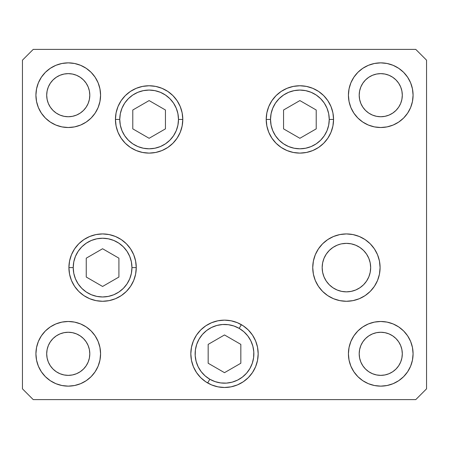 <?xml version="1.0" encoding="UTF-8"?>
<svg xmlns="http://www.w3.org/2000/svg" width="449" height="449" viewBox="0 0 449 449"><rect width="100%" height="100%" fill="white"/><g stroke="black" fill="none" stroke-linecap="round" stroke-linejoin="round"><path stroke-width="0.67" d="M341.689 243.824L346.415 243.358L351.146 243.824L355.698 245.205L359.885 247.444L363.561 250.458L366.575 254.134L368.814 258.327L370.195 262.873L370.661 267.604L370.195 262.873L370.661 267.604L370.195 272.335L370.661 267.604L370.195 272.335L368.814 276.881L366.575 281.074L363.561 284.75L359.885 287.764L355.698 290.003L351.146 291.384L346.415 291.85L341.689 291.384L346.415 291.85L351.146 291.384L346.415 291.85L341.689 291.384L337.137 290.003L332.945 287.764L329.274 284.75L326.255 281.074L324.015 276.881L322.635 272.335L322.169 267.604L322.635 262.873L324.015 258.327L326.255 254.134L329.274 250.458L332.945 247.444L337.137 245.205L340.348 244.133M368.814 258.327L368.253 257.069M270.517 119.434A29.365 29.365 0 0 1 299.881 90.069A29.365 29.365 0 0 1 329.246 119.434L333.556 119.434L329.246 119.434L328.685 125.164L327.012 130.67L324.301 135.75L320.648 140.2L316.197 143.848L311.123 146.565L305.612 148.232L299.881 148.799L294.157 148.232L288.645 146.565L283.572 143.848L279.121 140.2L275.467 135.75L272.756 130.67L271.084 125.164L270.517 119.434L271.084 113.704L272.756 108.198L275.467 103.118L279.121 98.668L283.572 95.02L288.645 92.303L294.157 90.636L299.881 90.069L305.612 90.636L311.123 92.303L316.197 95.02L320.648 98.668L324.301 103.118L327.012 108.198L328.685 113.704L329.246 119.434A29.365 29.365 0 0 1 299.881 148.799A29.365 29.365 0 0 1 270.517 119.434L266.206 119.434L270.517 119.434M283.555 110.005L283.555 128.863L299.881 138.292L316.214 128.863L316.214 110.005L299.881 100.576L283.555 110.005L299.881 100.576L316.214 110.005L316.214 128.863L299.881 138.292L283.555 128.863L283.555 110.005M178.483 119.434A29.365 29.365 0 0 1 149.119 148.799A29.365 29.365 0 0 1 119.754 119.434L115.444 119.434L119.754 119.434L120.315 113.704L121.988 108.198L124.699 103.118L128.352 98.668L132.803 95.02L137.877 92.303L143.388 90.636L149.119 90.069L154.843 90.636L160.355 92.303L165.428 95.02L169.879 98.668L173.533 103.118L176.244 108.198L177.916 113.704L178.483 119.434L177.916 125.164L176.244 130.67L173.533 135.75L169.879 140.2L165.428 143.848L160.355 146.565L154.843 148.232L149.119 148.799L143.388 148.232L137.877 146.565L132.803 143.848L128.352 140.2L124.699 135.75L121.988 130.67L120.315 125.164L119.754 119.434A29.365 29.365 0 0 1 149.119 90.069A29.365 29.365 0 0 1 178.483 119.434L182.794 119.434L178.483 119.434M165.445 128.863L165.445 110.005L149.119 100.576L132.786 110.005L132.786 128.863L149.119 138.292L165.445 128.863L149.119 138.292L132.786 128.863L132.786 110.005L149.119 100.576L165.445 110.005L165.445 128.863M73.221 267.604A29.365 29.365 0 0 1 102.585 238.239A29.365 29.365 0 0 1 131.95 267.604L136.26 267.604L131.95 267.604L131.383 273.334L129.71 278.84L127 283.92L123.346 288.37L118.895 292.018L113.822 294.735L108.31 296.402L102.585 296.969L96.855 296.402L91.343 294.735L86.27 292.018L81.819 288.37L78.165 283.92L75.454 278.84L73.782 273.334L73.221 267.604L73.782 261.874L75.454 256.368L78.165 251.288L81.819 246.838L86.27 243.19L91.343 240.473L96.855 238.806L102.585 238.239L108.31 238.806L113.822 240.473L118.895 243.19L123.346 246.838L127 251.288L129.71 256.368L131.383 261.874L131.95 267.604A29.365 29.365 0 0 1 102.585 296.969A29.365 29.365 0 0 1 73.221 267.604L68.91 267.604L73.221 267.604M86.253 258.175L86.253 277.033L102.585 286.462L118.918 277.033L118.918 258.175L102.585 248.746L86.253 258.175L102.585 248.746L118.918 258.175L118.918 277.033L102.585 286.462L86.253 277.033L86.253 258.175M224.466 387.487A33.675 33.675 0 0 1 207.663 382.975L209.818 379.242A29.365 29.365 0 0 1 199.07 339.13A29.365 29.365 0 0 1 239.182 328.382L241.338 324.649A33.675 33.675 0 0 1 243.19 325.8M190.825 353.784A33.675 33.675 0 0 1 200.669 330.021M200.709 329.976A33.675 33.675 0 0 1 205.771 325.828M205.81 325.8A33.675 33.675 0 0 1 217.928 320.782L224.5 320.137L231.072 320.782A33.675 33.675 0 0 1 241.338 324.649L239.182 328.382L243.863 331.732L247.797 335.936L250.834 340.825L252.866 346.213L253.803 351.893L253.612 357.645L252.304 363.252L249.93 368.494L246.58 373.175L242.376 377.109L237.487 380.146L232.099 382.178L226.419 383.115L220.667 382.924L215.06 381.616L209.818 379.242L205.137 375.892L201.203 371.688L198.166 366.799L196.134 361.411L195.197 355.731L195.388 349.979L196.696 344.372L199.07 339.13L202.42 334.449L206.624 330.515L211.513 327.478L216.901 325.446L222.581 324.509L228.333 324.7L233.94 326.008L239.182 328.382A29.365 29.365 0 0 1 249.93 368.494A29.365 29.365 0 0 1 209.818 379.242L207.663 382.975M243.229 325.828A33.675 33.675 0 0 1 248.291 329.976M248.331 330.021A33.675 33.675 0 0 1 258.175 353.784M258.175 353.846A33.675 33.675 0 0 1 243.24 381.79M243.178 381.835A33.675 33.675 0 0 1 231.089 386.836M231.05 386.842A33.675 33.675 0 0 1 224.534 387.487M208.168 363.241L224.5 372.67L240.832 363.241L240.832 344.383L224.5 334.954L208.168 344.383L208.168 363.241L208.168 344.383L224.5 334.954L240.832 344.383L240.832 363.241L224.5 372.67L208.168 363.241M370.661 267.604A24.246 24.246 0 0 1 346.415 291.85A24.246 24.246 0 0 1 322.169 267.604A24.246 24.246 0 0 1 346.415 243.358A24.246 24.246 0 0 1 370.661 267.604M182.794 119.434A33.675 33.675 0 0 1 149.119 153.109A33.675 33.675 0 0 1 115.444 119.434L116.089 112.862L118.003 106.548L121.118 100.728L125.305 95.62L130.406 91.433L136.227 88.324L142.546 86.404L149.119 85.759L155.685 86.404L162.005 88.324L167.825 91.433L172.927 95.62L177.114 100.728L180.229 106.548L182.142 112.862L182.794 119.434L182.142 126.006L180.229 132.32L177.114 138.14L172.927 143.248L167.825 147.435L162.005 150.544L155.685 152.464L149.119 153.109L142.546 152.464L136.227 150.544L130.406 147.435L125.305 143.248L121.118 138.14L118.003 132.32L116.089 126.006L115.444 119.434A33.675 33.675 0 0 1 149.119 85.759A33.675 33.675 0 0 1 182.794 119.434M333.556 119.434A33.675 33.675 0 0 1 299.881 153.109A33.675 33.675 0 0 1 266.206 119.434L266.858 112.862L268.771 106.548L271.886 100.728L276.073 95.62L281.175 91.433L286.995 88.324L293.315 86.404L299.881 85.759L306.454 86.404L312.773 88.324L318.594 91.433L323.695 95.62L327.882 100.728L330.997 106.548L332.911 112.862L333.556 119.434L332.911 126.006L330.997 132.32L327.882 138.14L323.695 143.248L318.594 147.435L312.773 150.544L306.454 152.464L299.881 153.109L293.315 152.464L286.995 150.544L281.175 147.435L276.073 143.248L271.886 138.14L268.771 132.32L266.858 126.006L266.206 119.434A33.675 33.675 0 0 1 299.881 85.759A33.675 33.675 0 0 1 333.556 119.434L332.911 126.006M380.09 267.604A33.675 33.675 0 0 1 346.415 301.279A33.675 33.675 0 0 1 312.74 267.604L313.391 261.032L315.305 254.718L318.42 248.898L322.606 243.79L327.708 239.603L333.528 236.494L339.848 234.574L346.415 233.929L352.987 234.574L359.301 236.494L365.127 239.603L370.229 243.79L374.415 248.898L377.53 254.718L379.444 261.032L380.09 267.604L379.444 274.176L377.53 280.49L374.415 286.31L370.229 291.418L365.127 295.605L359.301 298.714L352.987 300.634L346.415 301.279L339.848 300.634L333.528 298.714L327.708 295.605L322.606 291.418L318.42 286.31L315.305 280.49L313.391 274.176L312.74 267.604A33.675 33.675 0 0 1 346.415 233.929A33.675 33.675 0 0 1 380.09 267.604M231.072 320.782L237.386 322.702L243.206 325.811L248.314 329.998L252.501 335.106L255.61 340.926L257.53 347.24L258.175 353.812A33.675 33.675 0 0 1 224.5 387.487A33.675 33.675 0 0 1 190.825 353.812L191.47 347.24L193.39 340.926L196.499 335.106L200.686 329.998L205.794 325.811L211.614 322.702L217.928 320.782M136.26 267.604A33.675 33.675 0 0 1 102.585 301.279A33.675 33.675 0 0 1 68.91 267.604L69.556 261.032L71.47 254.718L74.585 248.898L78.771 243.79L83.873 239.603L89.699 236.494L96.013 234.574L102.585 233.929L109.152 234.574L115.472 236.494L121.292 239.603L126.394 243.79L130.58 248.898L133.695 254.718L135.609 261.032L136.26 267.604L135.609 274.176L133.695 280.49L130.58 286.31L126.394 291.418L121.292 295.605L115.472 298.714L109.152 300.634L102.585 301.279L96.013 300.634L89.699 298.714L83.873 295.605L78.771 291.418L74.585 286.31L71.47 280.49L69.556 274.176L68.91 267.604A33.675 33.675 0 0 1 102.585 233.929A33.675 33.675 0 0 1 136.26 267.604L135.609 261.032M100.576 95.188A32.328 32.328 0 0 1 68.248 127.516A32.328 32.328 0 0 1 35.92 95.188L36.543 88.88L38.378 82.818L41.37 77.228L45.388 72.328L50.288 68.31L55.878 65.318L61.94 63.483L68.248 62.86L74.556 63.483L80.618 65.318L86.208 68.31L91.108 72.328L95.126 77.228L98.118 82.818L99.953 88.88L100.576 95.188L99.953 101.496L98.118 107.558L95.126 113.148L91.108 118.048L86.208 122.066L80.618 125.058L74.556 126.893L68.248 127.516L61.94 126.893L55.878 125.058L50.288 122.066L45.388 118.048L41.37 113.148L38.378 107.558L36.543 101.496L35.92 95.188A32.328 32.328 0 0 1 68.248 62.86A32.328 32.328 0 0 1 100.576 95.188L99.953 101.496M413.08 353.812A32.328 32.328 0 0 1 380.752 386.14A32.328 32.328 0 0 1 348.424 353.812L349.047 347.504L350.882 341.442L353.874 335.852L357.892 330.952L362.792 326.934L368.382 323.942L374.444 322.107L380.752 321.484L387.06 322.107L393.122 323.942L398.712 326.934L403.612 330.952L407.63 335.852L410.622 341.442L412.457 347.504L413.08 353.812L412.457 360.12L410.622 366.182L407.63 371.772L403.612 376.672L398.712 380.69L393.122 383.682L387.06 385.517L380.752 386.14L374.444 385.517L368.382 383.682L362.792 380.69L357.892 376.672L353.874 371.772L350.882 366.182L349.047 360.12L348.424 353.812A32.328 32.328 0 0 1 380.752 321.484A32.328 32.328 0 0 1 413.08 353.812M100.576 353.812A32.328 32.328 0 0 1 68.248 386.14A32.328 32.328 0 0 1 35.92 353.812L36.543 347.504L38.378 341.442L41.37 335.852L45.388 330.952L50.288 326.934L55.878 323.942L61.94 322.107L68.248 321.484L74.556 322.107L80.618 323.942L86.208 326.934L91.108 330.952L95.126 335.852L98.118 341.442L99.953 347.504L100.576 353.812L99.953 360.12L98.118 366.182L95.126 371.772L91.108 376.672L86.208 380.69L80.618 383.682L74.556 385.517L68.248 386.14L61.94 385.517L55.878 383.682L50.288 380.69L45.388 376.672L41.37 371.772L38.378 366.182L36.543 360.12L35.92 353.812A32.328 32.328 0 0 1 68.248 321.484A32.328 32.328 0 0 1 100.576 353.812L99.953 360.12M413.08 95.188A32.328 32.328 0 0 1 380.752 127.516A32.328 32.328 0 0 1 348.424 95.188L349.047 88.88L350.882 82.818L353.874 77.228L357.892 72.328L362.792 68.31L368.382 65.318L374.444 63.483L380.752 62.86L387.06 63.483L393.122 65.318L398.712 68.31L403.612 72.328L407.63 77.228L410.622 82.818L412.457 88.88L413.08 95.188L412.457 101.496L410.622 107.558L407.63 113.148L403.612 118.048L398.712 122.066L393.122 125.058L387.06 126.893L380.752 127.516L374.444 126.893L368.382 125.058L362.792 122.066L357.892 118.048L353.874 113.148L350.882 107.558L349.047 101.496L348.424 95.188A32.328 32.328 0 0 1 380.752 62.86A32.328 32.328 0 0 1 413.08 95.188M402.304 95.188A21.552 21.552 0 0 1 380.752 116.74A21.552 21.552 0 0 1 359.2 95.188A21.552 21.552 0 0 1 380.752 73.636A21.552 21.552 0 0 1 402.304 95.188L401.889 99.392L400.665 103.438L398.673 107.159L395.99 110.426L392.723 113.109L389.002 115.101L384.956 116.325L380.752 116.74L376.548 116.325L372.502 115.101L368.781 113.109L365.514 110.426L362.831 107.159L360.839 103.438L359.615 99.392L359.2 95.188L359.615 90.984L360.839 86.938L362.831 83.217L365.514 79.95L368.781 77.267L372.502 75.275L376.548 74.051L380.752 73.636L384.956 74.051L389.002 75.275L392.723 77.267L395.99 79.95L398.673 83.217L400.665 86.938L401.889 90.984L402.304 95.188M89.8 353.812A21.552 21.552 0 0 1 68.248 375.364A21.552 21.552 0 0 1 46.696 353.812A21.552 21.552 0 0 1 68.248 332.26A21.552 21.552 0 0 1 89.8 353.812L89.385 358.016L88.161 362.062L86.169 365.783L83.486 369.05L80.219 371.733L76.498 373.725L72.452 374.949L68.248 375.364L64.044 374.949L59.998 373.725L56.277 371.733L53.01 369.05L50.327 365.783L48.335 362.062L47.111 358.016L46.696 353.812L47.111 349.608L48.335 345.562L50.327 341.841L53.01 338.574L56.277 335.891L59.998 333.899L64.044 332.675L68.248 332.26L72.452 332.675L76.498 333.899L80.219 335.891L83.486 338.574L86.169 341.841L88.161 345.562L89.385 349.608L89.8 353.812M402.304 353.812A21.552 21.552 0 0 1 380.752 375.364A21.552 21.552 0 0 1 359.2 353.812A21.552 21.552 0 0 1 380.752 332.26A21.552 21.552 0 0 1 402.304 353.812L401.889 358.016L400.665 362.062L398.673 365.783L395.99 369.05L392.723 371.733L389.002 373.725L384.956 374.949L380.752 375.364L376.548 374.949L372.502 373.725L368.781 371.733L365.514 369.05L362.831 365.783L360.839 362.062L359.615 358.016L359.2 353.812L359.615 349.608L360.839 345.562L362.831 341.841L365.514 338.574L368.781 335.891L372.502 333.899L376.548 332.675L380.752 332.26L384.956 332.675L389.002 333.899L392.723 335.891L395.99 338.574L398.673 341.841L400.665 345.562L401.889 349.608L402.304 353.812M89.8 95.188A21.552 21.552 0 0 1 68.248 116.74A21.552 21.552 0 0 1 46.696 95.188A21.552 21.552 0 0 1 68.248 73.636A21.552 21.552 0 0 1 89.8 95.188L89.385 99.392L88.161 103.438L86.169 107.159L83.486 110.426L80.219 113.109L76.498 115.101L72.452 116.325L68.248 116.74L64.044 116.325L59.998 115.101L56.277 113.109L53.01 110.426L50.327 107.159L48.335 103.438L47.111 99.392L46.696 95.188L47.111 90.984L48.335 86.938L50.327 83.217L53.01 79.95L56.277 77.267L59.998 75.275L64.044 74.051L68.248 73.636L72.452 74.051L76.498 75.275L80.219 77.267L83.486 79.95L86.169 83.217L88.161 86.938L89.385 90.984L89.8 95.188M22.45 388.834L33.226 399.61L415.774 399.61L426.55 388.834L426.55 60.166L415.774 49.39L33.226 49.39L22.45 60.166L22.45 388.834L22.45 60.166L33.226 49.39L415.774 49.39L426.55 60.166L426.55 388.834L415.774 399.61L33.226 399.61L22.45 388.834M258.175 353.812L257.53 360.384L255.61 366.698L252.501 372.518L248.314 377.626L243.206 381.813L237.386 384.922L231.072 386.842L224.5 387.487L217.928 386.842L211.614 384.922L205.794 381.813L200.686 377.626L196.499 372.518L193.39 366.698L191.47 360.384L190.825 353.812A33.675 33.675 0 0 1 224.5 320.137A33.675 33.675 0 0 1 258.175 353.812L257.53 360.384M407.63 77.228L403.612 72.328M368.382 65.318L362.792 68.31M361.49 69.225L357.892 72.328M349.047 88.88L348.424 95.188M349.047 101.496L349.356 102.9M387.06 126.893L393.122 125.058M411.458 105.302L412.457 101.496M380.752 116.74L376.548 116.325M365.514 110.426L362.831 107.159L360.839 103.438M360.839 86.938L362.831 83.217M368.781 77.267L372.502 75.275L376.548 74.051M384.956 74.051L389.002 75.275L392.723 77.267M99.953 347.504L99.644 346.1M61.94 322.107L55.878 323.942M37.542 343.698L36.543 347.504M41.37 371.772L45.388 376.672M80.618 383.682L86.208 380.69M87.51 379.775L91.108 376.672M68.248 332.26L72.452 332.675M83.486 338.574L86.169 341.841L88.161 345.562M88.161 362.062L86.169 365.783M80.219 371.733L76.498 373.725L72.452 374.949M64.044 374.949L59.998 373.725L56.277 371.733M412.109 345.954L410.622 341.442M349.047 347.504L348.424 353.812M359.638 378.294L362.781 380.685M360.839 345.562L362.831 341.841L365.514 338.574M376.548 332.675L380.752 332.26M392.723 371.733L389.002 373.725L384.956 374.949M376.548 374.949L372.502 373.725L368.781 371.733M362.831 365.783L360.839 362.062M89.362 70.706L86.219 68.315M36.891 103.046L38.378 107.558M88.161 103.438L86.169 107.159L83.486 110.426M72.452 116.325L68.248 116.74M56.277 77.267L59.998 75.275L64.044 74.051M72.452 74.051L76.498 75.275L80.219 77.267M86.169 83.217L88.161 86.938M78.771 291.418L83.873 295.605M102.585 301.279L109.152 300.634M102.585 233.929L96.013 234.574M74.585 248.898L73.428 250.755M237.386 384.922L243.206 381.813M255.61 340.926L252.501 335.106M191.47 347.24L190.825 353.812M312.74 267.604L313.391 274.176M322.606 291.418L323.847 292.596M339.848 300.634L346.415 301.279M365.127 295.605L370.229 291.418M374.415 286.31L375.381 284.778M352.987 234.574L346.415 233.929M268.771 132.32L271.886 138.14M276.073 143.248L276.752 143.904M293.315 152.464L299.881 153.109L306.454 152.464M306.454 86.404L299.881 85.759L293.315 86.404M142.546 152.464L149.119 153.109L155.685 152.464M180.229 106.548L177.114 100.728M172.927 95.62L172.248 94.963M155.685 86.404L149.119 85.759L142.546 86.404M116.089 112.862L115.444 119.434"/></g></svg>
